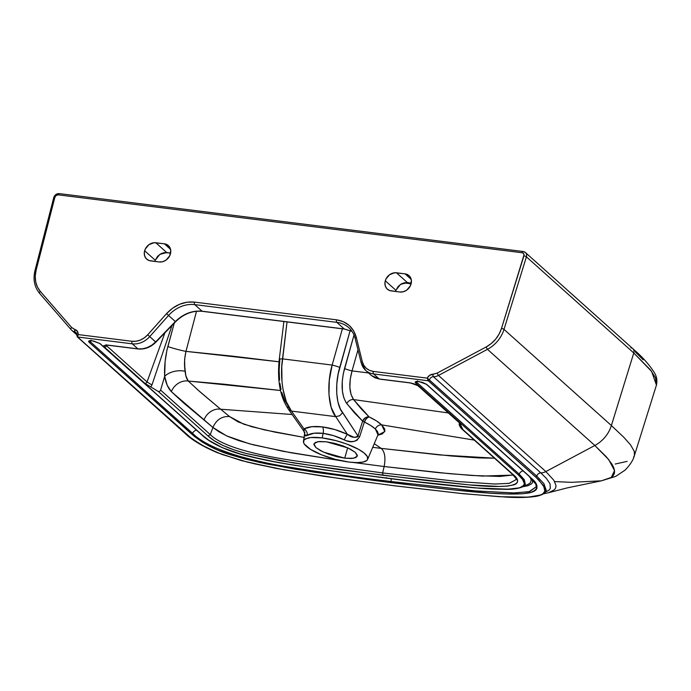 <?xml version="1.0" encoding="UTF-8"?>
<svg xmlns="http://www.w3.org/2000/svg" width="691" height="691" viewBox="0 0 691 691"><rect width="100%" height="100%" fill="white"/><g stroke="black" fill="none" stroke-linecap="round" stroke-linejoin="round"><path stroke-width="1.04" d="M77.09 335.247L77.228 336.828L184.601 432.972A0.985 0.821 -48.2 0 0 184.998 433.153A0.985 0.821 131.8 0 1 184.592 432.963C191.165 439.519 201.927 446.032 216.879 452.51L241.738 460.672L275.951 468.351L324.71 476.436L394.794 485.842L463.16 493.711L506.736 497.149C517.827 497.779 527.423 497.555 535.525 496.466C544.603 494.825 546.002 491.664 546.106 490.515L544.007 483.804L536.769 476.116A0.985 0.821 131.8 0 1 535.655 476.92A0.985 0.821 -48.2 0 0 536.769 476.116L429.396 379.964A3.921 3.291 131.8 0 1 433.456 376.742L540.828 472.886A10.788 9.061 -48.2 0 0 545.855 471.582L438.483 375.438L487.466 349.335L486.067 347.029C493.65 342.779 498.798 336.577 501.511 328.415A1.961 0.51 17.2 0 1 504.007 329.391A29.428 24.712 131.8 0 1 487.466 349.335L486.067 347.029L437.083 373.131L438.483 375.438L487.466 349.335L594.839 445.479L608.685 459.575L614.549 470.571L611.302 477.395L601.42 480.824L610.067 478.129L612.96 476.004L614.403 473.482L614.558 470.614L613.66 467.462L611.906 464.084L606.404 456.881L594.839 445.479L545.855 471.582L438.483 375.438A10.788 9.061 131.8 0 1 433.456 376.742A1.961 0.855 -89.9 0 1 432.981 374.202L437.083 373.131L438.483 375.438A10.788 9.061 131.8 0 1 433.456 376.742L540.828 472.886A3.921 3.291 -48.2 0 0 536.769 476.116L427.219 378.141C428.498 375.671 430.415 374.358 432.981 374.202A1.961 0.855 90.1 0 0 433.456 376.742A3.921 3.291 -48.2 0 0 429.396 379.964L428.282 380.767L429.396 379.964L427.219 378.141L428.282 380.767L427.219 378.141L373.356 371.421A1.961 0.924 97.1 0 0 373.632 373.952A19.616 16.472 131.8 0 1 365.686 370.402A19.616 16.472 131.8 0 1 361.315 363.008A1.961 0.924 -13.9 0 1 361.16 362.758A1.961 0.924 -13.9 0 1 362.265 361.574C363.889 367.189 367.586 370.471 373.356 371.421A1.961 0.924 97.1 0 0 373.632 373.952A19.616 16.472 131.8 0 1 365.686 370.402L371.395 375.515L379.532 379.117L409.322 382.831C413.581 383.6 416.561 384.662 418.271 386.027L458.746 422.27A1.961 1.65 -48.2 0 0 459.541 422.624L419.066 386.381A1.961 1.65 131.8 0 1 418.271 386.027A1.961 1.65 -48.2 0 0 419.066 386.381C416.725 384.619 413.391 383.393 409.055 382.702A1.961 0.924 97.1 0 0 409.34 382.831A1.961 0.924 -82.9 0 1 409.055 382.702L379.255 378.988A1.961 0.924 97.1 0 0 379.532 379.117A1.961 0.924 -82.9 0 1 379.255 378.988L371.395 375.515L375.006 377.83L379.255 378.988L373.632 373.952L428.282 380.767L535.655 476.92L543.489 485.531L544.914 491.111C544.603 492.631 543.135 493.927 540.526 495.015L528.028 497.157L499.55 496.708L461.294 493.469L394.656 485.782L340.197 478.613L284.139 469.828L247.577 462.149L221.966 454.436L206.065 447.526L191.951 438.811L77.625 337.001L77.021 335.99L77.625 337.001L77.021 335.99L77.625 337.001L132.275 343.824A1.961 0.924 -82.9 0 1 131.99 341.294C137.898 341.82 143.132 339.652 147.701 334.798L149.731 336.603L168.561 315.45L166.531 313.645C174.659 305.007 183.97 301.155 194.465 302.097A1.961 0.924 97.1 0 0 194.741 304.619L202.1 311.209L194.741 304.619L336.863 322.36L344.222 328.951L202.1 311.209L195.13 311.27L188.03 313.118L181.284 316.625L175.359 321.548L155.846 342.192L149.731 336.603L168.561 315.45L175.359 321.548L155.665 341.915C150.379 347.115 144.454 349.43 137.898 348.86L108.098 345.137L103.831 345.63L103.996 346.683L144.877 383.35L158.412 391.547L208.095 436.03L214.279 440.737L223.012 445.514L234.102 449.884L246.16 453.486L281.79 460.983L338.607 469.552L426.727 480.547L469.344 484.901L499.023 486.447L507.505 486.093L514.139 484.806L516.289 483.683L517.421 482.214L517.473 480.435L516.557 478.431L512.558 474.035L462.875 429.543L461.061 427.34L460.802 424.17L459.541 422.624L418.314 385.811L410.454 382.926L379.255 378.988L373.632 373.952L428.282 380.767L538.6 479.684L544.517 487.518L544.966 490.904L543.091 493.633L540.526 495.015L532.821 496.734L522.837 497.365L499.55 496.708L461.294 493.469L394.656 485.782L340.205 478.613L284.156 469.828L255.014 463.929L240.157 460.206L218.529 453.123L200.77 444.615L188.28 435.961L77.625 337.001L132.275 343.824L137.898 348.86L142.545 348.817L147.261 347.573L151.744 345.224L155.665 341.915L149.731 336.603A19.616 16.472 131.8 0 1 132.275 343.824L137.898 348.86L107.304 345.059L103.831 345.63A1.961 1.874 37.7 0 0 105.671 345.258A1.961 1.874 -142.3 0 1 103.831 345.63L104.401 347.107A1.961 1.65 -48.2 0 0 106.552 345.725L106.112 344.662M368.536 372.959L352.039 370.894A5.882 0.579 15.8 0 1 344.533 368.536L354.008 335.014L343.306 373.658L342.244 381.397L342.408 391.106L343.686 397.351L345.889 402.326L354.5 412.916L362.602 421.156L357.955 435.961L342.615 412.665L339.73 415.749L335.731 416.63L347.374 434.302A5.882 0.821 -65.2 0 0 344.273 439.882C337.165 436.462 330.117 434.293 323.129 433.369A5.882 2.764 97.1 0 0 322.507 426.926C330.669 427.988 338.953 430.45 347.374 434.302L334.841 429.56L322.507 426.926L311.814 426.692L304.014 428.886L291.464 411.102L335.731 416.63L347.374 434.302L354.276 437.403L357.428 437.014L357.955 435.961L340.387 409.037L337.951 402.032L336.733 393.516L336.802 384.006L338.158 374.047L350.156 330.523L339.739 367.448A5.882 0.57 -164.3 0 0 332.146 365.073L282.507 358.879L287.024 321.902L281.781 366.524L282.006 381.795L282.939 389.033L286.333 401.756L291.464 411.102L335.731 416.63L331.188 407.362L328.968 394.777L329.296 380.18L332.146 365.073L282.507 358.879A5.882 1.054 -173 0 0 279.259 359.406A5.882 1.054 7 0 1 282.507 358.879C279.535 377.83 283.811 402.758 291.464 411.102L288.708 409.651C280.183 397.325 277.031 380.577 279.259 359.424L283.889 321.514M341 442.076L346.709 444.011A33.349 9.113 15.8 0 1 367.621 459.377A33.349 9.113 15.8 0 1 349.128 462.08L357.031 462.616L363.095 462.063L366.783 460.474L367.638 459.325L367.249 456.457L364.14 453.028L358.569 449.34L346.709 444.011L336.007 440.651L341 442.076M322.136 437.904A33.349 9.113 15.8 0 1 336.007 440.651L322.136 437.904L310.89 437.515L307.987 437.956L304.126 439.856L303.565 442.473L304.334 444.045L310.544 449.383L321.591 454.833L335.325 459.351L349.128 462.08A33.349 9.113 15.8 0 1 303.47 441.221A33.349 9.113 15.8 0 1 305.439 438.854L310.89 437.515A33.349 9.113 15.8 0 1 322.136 437.904L323.129 433.369L322.136 437.904M377.735 435.46L378.245 433.62L377.45 431.443L375.36 428.99L370.765 425.544L364.364 422.02L359.631 436.79L356.971 440.288L354.034 441.394L350.829 441.592L346.441 440.763L333.658 435.684L323.129 433.369L313.982 433.231L305.586 435.952L304.696 435.52L304.653 433.438M395.9 290.298L398.284 286.299L401.67 283.707L404.891 282.654L411.283 283.085L407.414 282.602L396.444 272.781L405.047 273.852A9.812 8.24 131.8 0 1 409.02 275.623A9.812 8.24 131.8 0 1 410.1 286.333A9.812 8.24 131.8 0 1 399.908 292.017L391.313 290.937A9.812 8.24 131.8 0 1 387.331 289.166A9.812 8.24 131.8 0 1 385.284 280.788A9.812 8.24 131.8 0 1 396.444 272.781L407.414 282.602L400.478 284.416L395.9 290.298L385.284 280.788L395.9 290.298L395.589 291.472M155.25 260.257L157.634 256.257L161.029 253.675L164.242 252.612L170.634 253.044L166.764 252.56L155.803 242.748L164.398 243.819A9.812 8.24 131.8 0 1 168.371 245.59A9.812 8.24 131.8 0 1 169.45 256.301A9.812 8.24 131.8 0 1 159.258 261.975L150.664 260.904A9.812 8.24 131.8 0 1 146.691 259.134A9.812 8.24 131.8 0 1 144.635 250.755A9.812 8.24 131.8 0 1 155.803 242.748L166.764 252.56L159.828 254.374L155.25 260.257L144.635 250.755L155.25 260.257L154.939 261.44M344.74 458.15L347.668 447.803L344.74 458.15M326.506 441.817L348.057 447.984L355.304 452.372L357.342 456.138L353.516 458.288L344.757 458.168L323.207 452L315.96 447.613L313.921 443.847L317.748 441.687L326.506 441.817L334.764 443.38L343.151 445.954L350.397 449.141L355.399 452.458L357.385 455.404L356.064 457.52L351.633 458.487L344.757 458.168L336.5 456.604L328.113 454.03L320.866 450.843L315.865 447.526L313.878 444.581L315.2 442.465L319.631 441.497L326.506 441.817M419.575 381.7A0.985 0.458 -82.9 0 1 419.437 381.726A0.985 0.458 -82.9 0 1 419.29 381.665L426.727 384.395A0.985 0.821 131.8 0 1 426.321 384.213M536.346 486.032L536.328 486.706L529.056 491.724L513.258 492.968L474.518 490.835L390.951 481.506L391.132 482.62C456.587 490.567 508.498 496.76 529.652 492.821C547.522 486.939 526.456 475.399 529.133 476.099A0.985 0.821 131.8 0 1 528.736 475.918A0.985 0.821 -48.2 0 0 529.133 476.099L426.727 384.395A0.985 0.821 131.8 0 1 426.33 384.222L419.428 381.726A0.985 0.458 -82.9 0 1 419.29 381.665L418.435 381.553A0.985 0.458 97.1 0 0 418.573 381.622A0.985 0.458 97.1 0 0 418.72 381.587M416.336 381.648A4.837 1.322 -164.2 0 0 416.759 382.373A0.985 0.821 131.8 0 1 415.697 383.021C414.609 381.795 415.516 381.302 418.435 381.553A0.985 0.458 97.1 0 0 418.573 381.622L416.371 381.527M416.336 381.743L416.621 381.285L416.759 382.373L417.692 380.94M522.698 486.749L528.054 485.687L531.526 483.881L532.614 482.266L532.312 479.286M530.239 477.308L531.249 480.228L530.282 482.974L526.974 484.952L523.666 485.842M525.203 484.486L524.339 479.761L519.174 474.078L416.759 382.373A0.985 0.821 131.8 0 1 415.697 383.021L518.112 474.726A0.985 0.821 -48.2 0 0 519.174 474.078A4.906 4.12 131.8 0 1 523.096 470.873A4.906 4.12 -48.2 0 0 519.174 474.078L416.759 382.373A4.906 4.12 131.8 0 1 417.226 381.536M525.298 484.27L524.288 479.675L519.174 474.078A0.985 0.821 131.8 0 1 518.112 474.726C526.905 481.955 526.326 486.55 516.393 488.494C506.062 489.608 493.072 489.453 477.429 488.019L432.419 483.596L386.036 478.06L386.64 477.654L386.036 478.06L386.64 477.654L386.036 478.06L339.005 471.936L290.894 464.732C272.91 461.666 258.114 458.971 240.546 454.065C222.329 448.606 209.667 442.361 202.541 435.339A0.985 0.821 131.8 0 1 202.135 435.157M535.672 483.648L536.156 484.935M426.33 384.222L528.736 475.926L535.724 484.046L536.328 486.706L529.764 491.56L514.683 492.959L475.952 490.955L390.951 481.506A4.906 2.306 97.1 0 0 391.106 478.733A4.906 2.306 -82.9 0 1 390.951 481.506C357.8 477.567 323.63 472.713 288.449 466.961C270.578 464.188 251.895 459.964 232.392 454.272C212.932 447.595 199.664 440.616 192.573 433.317A4.906 4.12 131.8 0 1 196.503 430.113A4.906 4.12 -48.2 0 0 192.573 433.317A0.985 0.821 131.8 0 1 191.519 433.965C203.197 443.639 216.266 450.601 230.725 454.842L259.35 462.409L295.748 469.275L374.064 480.461L391.132 482.62L390.951 481.506C357.316 477.516 322.766 472.601 287.309 466.762C253.511 461.977 205.564 448.537 192.573 433.317L90.167 341.613A0.985 0.821 131.8 0 1 89.104 342.261L191.519 433.965A0.985 0.821 -48.2 0 0 192.573 433.317L90.167 341.613A4.906 4.12 131.8 0 1 90.633 340.775M202.143 435.166A0.985 0.821 -48.2 0 0 202.541 435.339L100.135 343.634A0.985 0.821 131.8 0 1 99.737 343.462L92.836 340.965A0.985 0.458 -82.9 0 1 92.698 340.896L100.135 343.634A0.985 0.821 131.8 0 1 99.729 343.453L202.143 435.166C210.358 443.415 229.853 451.966 247.724 456.051L279.138 462.728L323.889 469.863L386.174 478.12C416.492 482.042 445.997 485.289 474.691 487.855L504.784 489.332C519.528 489.738 525.946 485.678 525.22 484.451M92.974 340.939A0.985 0.458 -82.9 0 1 92.836 340.965A0.985 0.458 -82.9 0 1 92.698 340.896L91.843 340.793A0.985 0.458 97.1 0 0 91.981 340.862A0.985 0.458 97.1 0 0 92.128 340.827M89.744 340.983L90.029 340.525L90.167 341.613L91.091 340.179M89.744 340.879A4.837 1.322 -164.2 0 0 90.167 341.613A0.985 0.821 131.8 0 1 89.104 342.261C88.016 341.034 88.923 340.542 91.843 340.793A0.985 0.458 97.1 0 0 91.981 340.862L89.787 340.732M529.133 476.099L426.727 384.395L422.46 382.348L417.554 381.475L415.533 381.717L415.697 383.021L518.112 474.726L522.569 479.407L524.374 483.579L523.856 485.307L519.736 487.768L508.092 489.193L477.429 488.019L409.651 480.945L339.005 471.936L290.894 464.732L266.044 460.18L240.546 454.065L222.39 447.682L208.777 440.245L202.541 435.339L100.135 343.634L93.665 341.052L90.132 340.706L88.647 341.216L89.104 342.261L194.655 436.626L202.282 442.076L209.52 446.205L218.166 450.221L231.364 455.049L245.357 459.083L266.32 463.894L313.481 472.083L416.578 485.721L454.255 489.962L490.67 493.193L507.773 494.022L523.027 493.728L531.111 492.467L534.022 491.344L536.017 489.884L536.985 488.096L536.898 486.015L534.195 481.264L529.133 476.099M633.673 457.045L634.433 455.49C633.31 459.981 630.175 464.879 625.027 470.182L615.646 476.419L601.42 480.824L567.181 487.898L548.723 492.683L554.519 489.694L555.754 487.725L555.987 485.445L553.811 480.228L545.855 471.582L553.811 480.228L555.987 485.445L555.754 487.725L554.519 489.694L548.68 492.7M545.095 493.495L543.636 493.737M344.774 329.02A1.961 0.924 -82.9 0 1 344.489 329.08L352.03 331.386L344.222 328.951L336.863 322.36A1.961 0.924 -82.9 0 1 336.577 319.829L194.465 302.097A1.961 0.924 97.1 0 0 194.741 304.619L336.863 322.36A29.428 24.712 131.8 0 1 348.782 327.672A29.428 24.712 -48.2 0 0 336.863 322.36A1.961 0.924 -82.9 0 1 336.577 319.829C346.839 321.514 353.412 327.353 356.288 337.329A1.961 0.924 166.1 0 0 355.174 338.495A1.961 0.924 166.1 0 0 355.338 338.763M361.315 363.008A1.961 0.924 -13.9 0 1 361.151 362.74A1.961 0.924 -13.9 0 1 362.265 361.574L356.288 337.329A1.961 0.924 166.1 0 0 355.174 338.512C354.068 334.133 351.944 330.523 348.782 327.672M630.805 347.789A4.906 4.12 131.8 0 1 632.826 348.713A4.906 4.12 131.8 0 1 633.777 352.98L611.38 425.535L633.777 352.98L526.412 256.836A1.961 0.51 -162.8 0 0 523.908 255.86C524.253 254.167 523.657 253.131 522.12 252.742A1.961 0.924 -82.9 0 1 523.165 251.507A1.961 0.924 -82.9 0 1 523.433 251.636A4.906 4.12 131.8 0 1 525.462 252.56A4.906 4.12 131.8 0 1 526.412 256.836L504.007 329.391L611.38 425.535L504.007 329.391L526.412 256.836A1.961 0.51 -162.8 0 0 523.908 255.86L501.511 328.415A1.961 0.51 17.2 0 1 504.007 329.391A29.428 24.712 131.8 0 1 487.466 349.335L594.839 445.479A29.428 24.712 -48.2 0 0 611.38 425.535L623.99 437.472L630.494 444.797L634.295 451.378L634.433 455.49L634.295 451.378L630.494 444.797L623.99 437.472L611.38 425.535A29.428 24.712 131.8 0 1 594.839 445.479L545.855 471.582A10.788 9.061 131.8 0 1 540.828 472.886L546.486 478.526L550.027 483.804L550.33 488.356L548.965 490.204L545.234 492.242M546.192 490.118L543.877 483.631L536.769 476.116A3.921 3.291 131.8 0 1 540.828 472.886M76.235 332.665A3.921 3.291 -48.2 0 0 74.999 332A1.961 0.976 -75.6 0 1 74.922 329.512A1.961 0.976 104.4 0 0 74.999 332L76.856 333.667L74.999 332A10.788 9.061 131.8 0 1 71.709 330.255A10.788 9.061 131.8 0 1 71.035 329.572A1.961 1.062 -41 0 1 70.983 329.521A1.961 1.062 -41 0 1 71.674 327.525L74.922 329.512C77.219 330.281 78.29 331.965 78.135 334.574L77.625 337.001L78.135 334.574L76.917 335.481M76.986 334.98L71.709 330.255A10.788 9.061 131.8 0 1 71.035 329.572A1.961 1.062 -41 0 1 70.983 329.521L71.709 330.255A10.788 9.061 131.8 0 0 74.999 332A3.921 3.291 131.8 0 1 76.2 332.639L76.874 335.576M352.013 331.36L344.222 328.951A1.961 0.924 97.1 0 0 344.498 329.08A1.961 0.924 -82.9 0 1 344.222 328.951L202.1 311.209A1.961 0.924 97.1 0 0 202.368 311.339A1.961 0.924 -82.9 0 1 202.1 311.209C192.262 310.354 183.348 313.792 175.359 321.548L168.561 315.45A29.428 24.712 131.8 0 1 194.741 304.619A29.428 24.712 -48.2 0 0 168.561 315.45L166.531 313.645L147.701 334.798L149.731 336.603A19.616 16.472 131.8 0 1 132.275 343.824A1.961 0.924 -82.9 0 1 131.99 341.294L78.135 334.574L77.461 331.343L71.674 327.525L40.303 291.395A1.961 1.062 139 0 0 39.612 293.39A1.961 1.062 139 0 0 39.663 293.442L71.035 329.572M164.398 243.819L170.565 249.347L164.398 243.819L154.076 242.714L148.971 244.649L145.3 249.002L144.298 252.543L144.661 255.981L146.319 258.78L149.031 260.524L159.258 261.975L162.739 261.699L166.09 260.075L169.753 255.722L170.746 250.418L168.734 245.944L164.398 243.819M405.047 273.852L411.214 279.38L405.047 273.852L394.725 272.746L389.62 274.681L385.949 279.034L384.947 282.576L385.302 286.014L386.969 288.812L389.681 290.557L399.908 292.017L403.389 291.732L406.731 290.108L410.402 285.754L411.395 280.451L409.383 275.977L405.047 273.852M78.135 334.574L131.99 341.294L136.153 341.242L140.351 340.076L144.289 337.873L147.701 334.798L166.531 313.645L172.603 308.177L179.608 304.265L187.062 302.192L194.465 302.097L336.577 319.829L343.418 321.712L349.231 325.435L353.619 330.764L356.288 337.329L362.265 361.574L363.768 365.271L366.239 368.268L369.504 370.367L373.356 371.421L427.219 378.141L429.612 375.291L437.083 373.131L486.067 347.029L491.197 343.6L495.628 339.203L499.127 334.047L501.511 328.415L524.037 254.772L523.07 253.087L522.12 252.742L58.243 194.853C56.61 194.836 55.487 195.657 54.874 197.324L56.17 195.441L58.243 194.853A1.961 0.924 97.1 0 1 59.271 193.61A1.961 0.924 97.1 0 1 59.556 193.748A1.961 0.924 97.1 0 0 59.279 193.61A1.961 0.924 97.1 0 0 58.243 194.853L522.12 252.742A1.961 0.924 -82.9 0 1 523.147 251.507M34.982 270.544A1.961 0.561 14.4 0 1 36.087 270.328C34.161 278.585 35.561 285.608 40.303 291.395L37.392 286.964L35.673 281.798L35.232 276.15L36.087 270.328L54.874 197.324A1.961 0.561 -165.6 0 0 53.777 197.54A1.961 0.561 -165.6 0 0 53.941 197.868M54.874 197.324A1.961 0.561 -165.6 0 0 53.768 197.548L34.982 270.552A1.961 0.561 14.4 0 1 36.087 270.328L54.874 197.324M35.146 270.872A1.961 0.561 14.4 0 1 34.982 270.552C32.874 279.423 34.42 287.041 39.612 293.39A1.961 1.062 139 0 0 39.663 293.442M40.303 291.395A1.961 1.062 139 0 0 39.612 293.39L70.983 329.521A1.961 1.062 -41 0 1 71.674 327.525L40.303 291.395M601.42 480.824L571.422 482.327L554.813 481.601M615.197 464.041L627.126 461.363M523.433 251.636A4.906 4.12 131.8 0 1 525.419 252.526A4.906 4.12 131.8 0 1 526.412 256.836L633.777 352.98L651.604 371.413L656.441 385.086M633.777 352.98L650.473 369.944L655.578 377.934L656.45 385.06C657.417 380.542 656.726 376.422 654.36 372.674C649.35 364.658 642.155 356.66 632.792 348.67A4.906 4.12 -48.2 0 1 633.777 352.98M643.226 359.83L635.236 351.849M197.056 389.258L220.636 409.219A14.718 12.429 -50.4 0 0 203.966 420.102A14.718 12.429 129.6 0 1 220.636 409.219L229.559 416.561C221.915 416.06 216.361 419.696 212.914 427.461L171.359 391.633C168.086 388.299 165.849 383.211 164.665 376.37C164.208 366.541 165.27 356.599 167.844 346.536A14.718 1.33 -165.2 0 0 185.974 351.374L279 361.782L232.876 356.185L185.974 351.374L184.627 359.173L184.756 366.783L185.853 375.749L188.254 381.043L280.477 390.493L224.16 384.205L188.254 381.043L200.269 392.073L220.636 409.219L292.12 414.505L220.636 409.219L229.559 416.561C221.915 416.06 216.361 419.696 212.914 427.461L226.691 435.926L249.425 443.795L283.172 451.318L341.509 460.802L291.041 452.769L253.554 444.883L238.723 440.599L227.736 436.401L219.047 431.858L212.914 427.461L210.271 434.587C223.219 448.001 264.748 456.293 293.148 460.577L382.633 472.929L384.144 466.529L353.447 462.495L384.144 466.529L382.633 472.929L459.316 481.662L494.946 484.028L509.336 483.346L516.117 479.623L509.094 483.38L494.514 484.02L459.083 481.636L382.633 472.929L293.226 460.586C265.206 456.354 223.564 448.165 210.28 434.587L160.597 390.104L164.665 376.37L167.231 385.328L171.359 391.633L183.417 402.784L212.914 427.461L210.271 434.587L160.597 390.104L164.665 376.37L165.114 361.523L166.92 350.242L174.305 322.939M210.28 434.587L208.095 436.03L158.412 391.547A1.961 1.65 -48.2 0 0 160.597 390.104A1.961 1.65 131.8 0 1 158.412 391.547L150.457 386.727A1.961 0.933 114.6 0 0 151.942 384.982L147.028 381.968A1.961 1.65 131.8 0 1 144.877 383.35A1.961 1.65 -48.2 0 0 147.028 381.968L106.552 345.725A1.961 1.65 131.8 0 1 104.401 347.107L144.877 383.35L150.457 386.727A1.961 0.933 -65.4 0 0 151.942 384.982L172.016 325.461L151.942 384.982L147.028 381.968L164.881 332.846L147.028 381.968L106.552 345.725L106.82 345.163L106.552 345.725L106.06 345.146M513.741 474.924L499.843 476.453L471.659 475.46L437.74 472.558L384.144 466.529C385.785 457.805 384.818 451.759 381.233 448.399L374.28 443.726L381.233 448.399L439.631 454.92L494.462 458.185L478.794 457.934L451.741 456.034L381.233 448.399C384.818 451.759 385.785 457.805 384.144 466.529L449.867 473.706L482.275 476.082L513.232 475.071M403.933 282.844L411.11 283.863L403.933 282.844M287.905 407.725L288.069 405.859L284.528 400.046L281.764 392.393M281.047 389.508L279.941 383.358M279.57 380.128L279.155 370.091L279.829 359.968A5.882 1.054 7 0 1 279.259 359.424M342.373 328.812L332.146 365.073A5.882 0.57 15.7 0 1 339.739 367.448C334.66 383.79 336.033 405.418 342.615 412.665L339.73 415.749L335.74 416.63C328.268 408.303 326.549 383.695 332.146 365.073L342.373 328.812M352.039 370.894L350.225 379.29L349.879 387.418L351.028 394.423L353.576 399.579L448.329 412.942L353.576 399.579A5.882 4.759 -38.3 0 0 346.813 403.639C341.44 395.511 340.68 383.807 344.533 368.536A5.882 0.579 -164.2 0 0 352.039 370.894L357.973 349.862L352.039 370.894C348.661 383.35 349.18 392.911 353.576 399.579L369.037 416.837L361.073 408.718L353.576 399.579A5.882 4.759 141.7 0 0 346.813 403.639L362.602 421.156L365.211 417.891L369.037 416.837A5.882 4.915 -46.6 0 0 362.602 421.156A5.882 0.881 -162.5 0 0 364.364 422.02A5.882 3.084 116 0 1 369.037 416.837C374.66 419.575 378.875 422.261 381.682 424.879L474.259 440.098L381.682 424.879L376.422 420.905L369.037 416.837L366.411 418.539L364.364 422.02L362.602 421.156L357.955 435.961A5.882 0.872 -162.6 0 0 359.631 436.79A5.882 0.872 17.4 0 1 357.955 435.961C354.811 438.137 351.287 437.584 347.374 434.302A5.882 0.821 114.8 0 0 344.273 439.882C350.855 443.19 355.977 442.162 359.631 436.79L364.364 422.02C369.236 424.395 372.898 426.718 375.36 428.99A5.882 5.018 133.1 0 1 381.682 424.879A5.882 5.018 -46.9 0 0 375.36 428.99L378.037 434.924M304.049 437.394L264.428 429.888L243.759 424.196L229.559 416.561L238.05 421.873L251.679 426.684L274.863 432.117L304.576 437.481M372.751 447.327L381.233 448.399M377.908 435.209L382.253 433.948L384.852 431.314L384.706 428.981L381.682 424.879L384.792 431.512L377.908 435.209M174.253 323.146L167.844 346.536A14.718 1.33 14.8 0 0 185.974 351.374L196.503 311.278L185.974 351.374C184.367 358.586 184.091 365.237 185.145 371.326C185.534 375.697 186.57 378.936 188.254 381.043A14.718 12.231 -45 0 0 171.359 391.633A14.718 12.231 135 0 1 188.254 381.043M208.095 436.03C215.454 442.853 228.151 448.666 246.16 453.486L293.355 462.927L382.952 475.296L469.344 484.901C495.257 487.535 530.964 488.641 512.558 474.035L462.875 429.543L460.906 425.475A1.961 1.883 -156.7 0 1 459.489 423.367L459.515 423.142M164.665 376.37A14.718 8.18 170.4 0 1 185.145 371.326A14.718 8.18 -9.6 0 0 164.665 376.37M288.493 409.357L291.464 411.102L304.014 428.886C308.255 426.615 314.422 425.967 322.507 426.926A5.882 2.764 -82.9 0 1 323.129 433.369C316.21 432.549 310.941 433.188 307.314 435.27A5.882 5.062 60.9 0 0 304.014 428.886A5.882 5.062 -119.1 0 1 307.314 435.27L304.567 434.898M303.85 431.106L304.014 428.886C303.435 431.607 303.625 431.745 304.601 429.301L304.576 429.759M304.601 429.301A5.882 1.347 8.5 0 1 305.154 429.992M344.489 329.08L202.368 311.339C192.539 310.449 183.59 313.939 175.54 321.816L155.846 342.192C150.655 347.305 144.764 349.577 138.165 348.99A1.961 0.924 -82.9 0 1 137.898 348.86A1.961 0.924 97.1 0 0 138.183 348.99A1.961 0.924 97.1 0 0 138.476 348.92M108.383 345.275A1.961 0.924 -82.9 0 1 108.098 345.137A1.961 0.924 97.1 0 0 108.366 345.275L138.165 348.99M382.952 475.296L382.633 472.929L382.952 475.296M459.463 423.056L459.351 423.859C458.876 424.222 459.36 425.561 460.793 427.867L462.08 429.189A1.961 1.65 -48.2 0 0 462.875 429.543A1.961 1.65 131.8 0 1 462.08 429.189L511.763 473.68A1.961 1.65 -48.2 0 0 512.558 474.035A1.961 1.65 131.8 0 1 511.746 473.672M459.489 423.367A1.961 1.883 23.3 0 0 460.906 425.475L459.541 422.624A1.961 1.65 131.8 0 1 458.729 422.261M378.21 434.328L367.621 459.377M419.428 381.726L418.573 381.622M92.836 340.965L91.981 340.862M355.174 338.512L361.16 362.758L365.686 370.402M543.506 493.823L548.723 492.683M53.768 197.548C54.693 194.862 56.532 193.549 59.279 193.61L523.165 251.507L525.419 252.526L632.792 348.67M634.433 455.49L656.45 385.06M304.645 433.369L303.47 441.212M288.57 409.478L303.781 431.037L304.653 433.542L304.852 431.996M105.896 345.008L108.366 345.275M511.763 473.68C519.364 481.929 514.83 478.06 516.117 479.623M458.746 422.27L459.567 423.073"/></g></svg>
